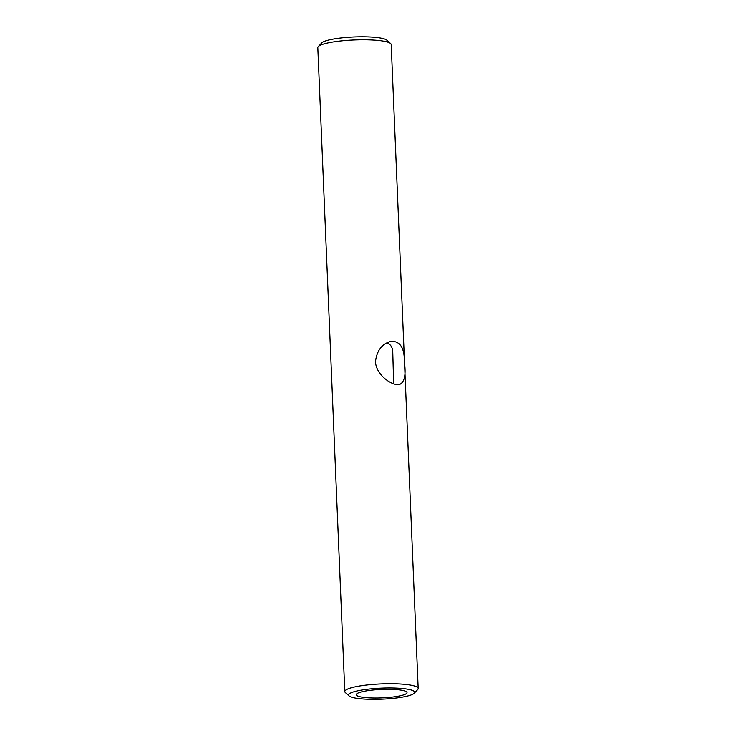 <?xml version="1.0" encoding="UTF-8"?>
<svg xmlns="http://www.w3.org/2000/svg" width="736" height="736" viewBox="0 0 736 736"><rect width="100%" height="100%" fill="white"/><g stroke="black" fill="none" stroke-linecap="round" stroke-linejoin="round"><path stroke-width="1.1" d="M330.243 42.458A36.726 6.146 -2.4 0 1 366.592 39.79A36.726 6.146 -2.4 0 1 390.623 43.525A36.726 6.146 -2.4 0 1 391.202 44.546A36.726 6.146 -2.4 0 0 390.623 43.525A36.726 6.146 -2.4 0 0 366.592 39.79A36.726 6.146 -2.4 0 0 330.243 42.458A36.726 6.146 -2.4 0 0 318.302 46.561A36.726 6.146 -2.4 0 1 330.243 42.458M317.814 47.619A36.726 6.146 -2.4 0 1 318.302 46.561A36.726 6.146 -2.4 0 0 317.814 47.619L344.798 691.601A36.726 6.146 -2.4 0 1 357.236 686.44A36.726 6.146 -2.4 0 1 396.483 683.836A36.726 6.146 -2.4 0 1 418.186 688.519A36.726 6.146 -2.4 0 1 417.698 689.586A36.726 6.146 -2.4 0 0 418.186 688.519L391.202 44.546L418.186 688.519A36.726 6.146 -2.4 0 0 396.483 683.836A36.726 6.146 -2.4 0 0 357.236 686.44A36.726 6.146 -2.4 0 0 344.798 691.601L317.814 47.619M345.377 692.613A36.726 6.146 -2.4 0 1 344.798 691.601A36.726 6.146 -2.4 0 0 345.377 692.613L349.14 695.98A33.056 5.529 -2.4 0 1 359.812 690.414A33.056 5.529 -2.4 0 1 397.652 688.188A33.056 5.529 -2.4 0 1 414.23 693.248A33.056 5.529 -2.4 0 1 381.883 699.2A33.056 5.529 -2.4 0 1 349.14 695.98A33.056 5.529 -2.4 0 1 359.812 690.414A33.056 5.529 -2.4 0 1 397.652 688.188A33.056 5.529 -2.4 0 1 414.23 693.248A33.056 5.529 -2.4 0 1 381.883 699.2A33.056 5.529 -2.4 0 1 349.14 695.98L345.377 692.613M375.47 361.753C376.142 375.268 392.297 386.023 399.372 384.588C404.524 382.527 406.18 374.909 404.358 361.735C404.524 347.962 400.145 341.145 391.221 341.274C382.067 343.675 376.814 350.502 375.47 361.753C376.142 375.268 392.297 386.023 399.372 384.588C404.524 382.527 406.18 374.909 404.358 361.735C404.524 347.962 400.145 341.145 391.221 341.274C382.067 343.675 376.814 350.502 375.47 361.753M386.796 342.902C390.77 344.255 392.776 347.548 392.785 352.802L393.659 383.879L392.785 352.802C392.776 347.548 390.77 344.255 386.796 342.902M400.688 690.092A25.401 4.25 177.6 0 0 372.6 690.074A25.401 4.25 177.6 0 0 356.261 694.738A25.401 4.25 177.6 0 0 381.828 697.921A25.401 4.25 177.6 0 0 407.026 692.613A25.401 4.25 177.6 0 0 400.688 690.092A25.401 4.25 177.6 0 0 372.6 690.074A25.401 4.25 177.6 0 0 356.261 694.738A25.401 4.25 177.6 0 0 381.828 697.921A25.401 4.25 177.6 0 0 407.026 692.613A25.401 4.25 177.6 0 0 400.688 690.092M332.525 39.201A33.056 5.529 -2.4 0 1 365.231 36.8A33.056 5.529 -2.4 0 1 386.86 40.167L390.623 43.525L386.86 40.167A33.056 5.529 -2.4 0 0 365.231 36.8A33.056 5.529 -2.4 0 0 332.525 39.201A33.056 5.529 -2.4 0 0 321.77 42.89A33.056 5.529 -2.4 0 1 332.525 39.201M414.23 693.248L417.698 689.586L414.23 693.248M321.77 42.89L318.302 46.561L321.77 42.89"/></g></svg>
